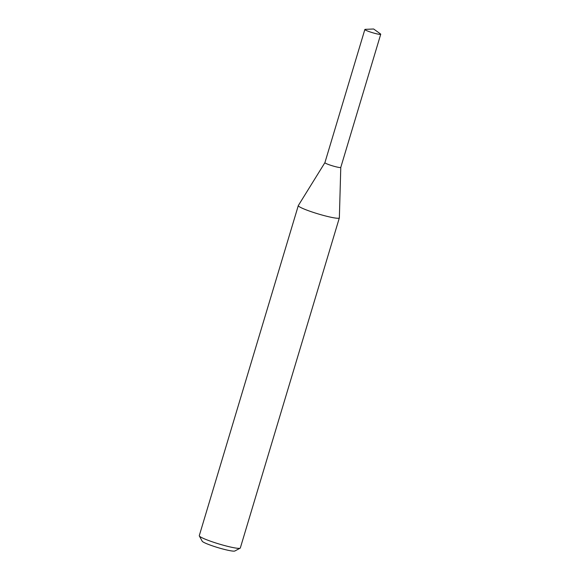 <?xml version="1.0" encoding="UTF-8"?>
<svg xmlns="http://www.w3.org/2000/svg" width="580" height="580" viewBox="0 0 580 580"><rect width="100%" height="100%" fill="white"/><g stroke="black" fill="none" stroke-linecap="round" stroke-linejoin="round"><path stroke-width="0.87" d="M324.916 162.625A8.287 0.877 16.7 0 0 334.036 166.293A8.287 0.877 16.7 0 1 324.909 162.654L298.337 205.523A21.424 2.276 16.7 0 0 298.308 205.581A21.424 2.276 16.7 0 0 321.929 215.006A21.424 2.276 16.7 0 0 339.351 217.892A21.424 2.276 16.7 0 0 339.358 217.826L340.779 167.403L380.726 34.249A8.287 0.877 16.7 0 0 380.451 33.901L373.65 29L365.284 29.348A8.287 0.877 16.7 0 0 364.856 29.493A8.287 0.877 16.7 0 0 373.991 33.133A8.287 0.877 16.7 0 0 380.726 34.249M298.308 205.581L199.274 535.681A21.424 2.276 16.7 0 0 199.324 535.949A21.424 2.276 16.7 0 0 222.894 545.098A21.424 2.276 16.7 0 0 240.127 548.187A21.424 2.276 16.7 0 0 240.316 547.991L339.351 217.892M199.324 535.949L202.195 541.205A17.139 1.82 16.7 0 0 221.045 548.528A17.139 1.82 16.7 0 0 234.835 551L240.127 548.187M334.036 166.293A8.287 0.877 16.7 0 0 340.779 167.388A8.287 0.877 16.7 0 1 334.036 166.293M324.909 162.654L364.856 29.493"/></g></svg>
